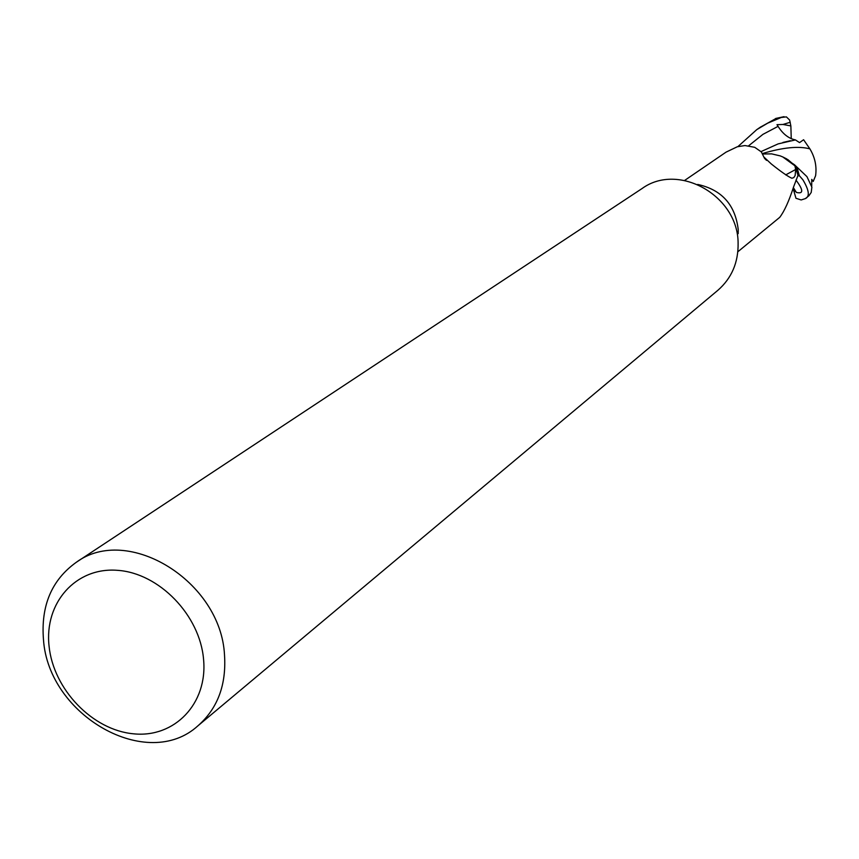<?xml version="1.0" encoding="UTF-8"?>
<svg xmlns="http://www.w3.org/2000/svg" width="859" height="859" viewBox="0 0 859 859"><rect width="100%" height="100%" fill="white"/><g stroke="black" fill="none" stroke-linecap="round" stroke-linejoin="round"><path stroke-width="1.29" d="M76.172 562.377L642.027 188.561C678.342 162.018 738.257 195.734 738.106 243.247C738.386 262.553 731.643 278.23 717.856 290.31L197.967 725.78C147.426 772.091 48.458 715.794 43.476 639.644C40.77 605.778 51.669 580.018 76.172 562.377C127.701 523.99 220.892 581.253 224.51 654.998C226.465 684.902 217.617 708.492 197.967 725.78M697.68 184.438C721.743 189.732 735.25 204.775 738.225 229.557L738.192 233.648M203.572 659.401C207.824 703.693 174.452 738.182 133.435 733.801C92.461 730.075 53.376 689.358 49.07 646.161C44.163 602.921 75.732 566.983 117.425 570.322C159.044 572.996 199.943 615.162 203.572 659.401M737.849 251.773L779.736 217.338C784.321 211.335 788.949 201.178 793.598 186.865L798 175.365L794.865 165.529L795.659 169.491L785.684 174.892M764.467 158.239L761.353 151.925L754.728 147.308L744.957 145.558L737.333 146.749L726.038 152.15L684.655 180.422M795.659 169.491L795.144 175.526L793.802 177.598L791.891 178.253C788.057 176.621 781.218 171.875 771.339 163.994L764.134 157.261M762.899 153.986L771.597 153.868L780.197 155.887L782.946 157.014L794.865 165.529M786.833 158.969L782.774 156.939L796.765 167.161L799.203 175.741L797.7 175.955L799.342 175.719L802.886 179.778C809.124 190.236 809.962 196.507 805.388 198.601L801.157 199.954L795.971 198.279L793.168 188.669M808.931 195.712L811.207 192.459L811.884 187.165L806.934 176.621L794.521 164.788L782.946 157.014M787.757 159.516L796.765 167.161L799.203 175.741L797.7 175.955M793.351 187.584L796.379 192.416C803.627 194.198 803.487 190.086 795.96 180.079M776.311 118.317L760.279 127.229M737.935 146.588L756.768 129.623L767.753 123.138L781.239 117.479L786.393 116.888L789.625 120.024L790.86 125.929L782.968 124.469L776.987 124.673L778.071 126.359C782.893 134.004 788.68 138.524 795.434 139.92L799.546 142.605L803.594 139.738L809.887 148.865C814.976 157.326 816.877 166.27 815.61 175.687L813.215 181.432L811.734 179.381L811.723 185.952M809.897 148.865C798.666 145.89 782.893 147.437 762.588 153.514M795.434 139.92L778.136 143.893L761.042 151.592M797.034 167.473L799.342 175.719M790.86 125.929L791.257 138.825M793.254 189.71L795.187 191.514M778.071 126.359L762.964 134.337L748.715 145.729M790.259 122.268L782.968 124.469M775.43 118.606L783.204 116.856M764.596 158.432L766.529 160.375M805.388 198.601L809.135 195.551M782.925 142.444L790.398 140.726M756.768 129.623L760.849 126.842M775.838 118.435L784.02 116.674"/></g></svg>
